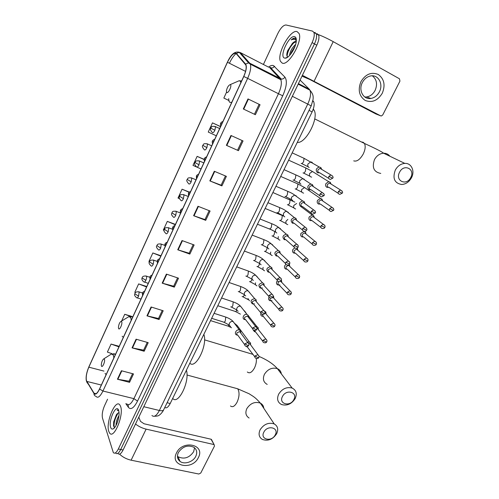 <?xml version="1.0" encoding="UTF-8"?>
<svg xmlns="http://www.w3.org/2000/svg" width="499" height="499" viewBox="0 0 499 499"><rect width="100%" height="100%" fill="white"/><g stroke="black" fill="none" stroke-linecap="round" stroke-linejoin="round"><path stroke-width="0.75" d="M312.923 100.692L313.653 101.628C314.638 104.073 314.127 107.497 312.118 111.901L170.203 403.51C168.232 407.24 166.423 408.556 164.782 407.458M287.705 50.686L287.305 51.79L287.705 50.686M118.057 453.603C119.479 454.932 121.157 453.741 123.078 450.017L316.803 45.203C318.799 40.818 319.397 37.437 318.605 35.061L317.158 33.707M115.699 453.111C117.115 454.446 118.781 453.248 120.702 449.518L314.457 43.906C316.453 39.515 317.058 36.134 316.272 33.757L314.838 32.41L316.272 33.757C317.058 36.134 316.453 39.515 314.457 43.906L120.702 449.518C118.781 453.248 117.115 454.446 115.699 453.111M108.776 431.367L109.63 433.082C113.934 439.65 124.145 414.756 120.558 406.342L119.847 404.963C115.531 398.47 105.52 422.435 108.776 431.367L109.63 433.082C113.934 439.65 124.145 414.756 120.558 406.342L119.847 404.963C115.531 398.47 105.52 422.435 108.776 431.367M282.197 63.086C288.378 66.417 302.98 41.037 299.044 33.477L297.03 31.574C290.262 29.241 276.54 54.185 280.475 61.346L282.197 63.086C288.378 66.417 302.98 41.037 299.044 33.477L297.03 31.574C290.262 29.241 276.54 54.185 280.475 61.346L282.197 63.086M86.458 380.656C85.784 377.094 86.577 372.597 88.828 367.17L227.463 62.269C230.975 55.314 233.9 52.457 236.252 53.699L245.87 65.063C246.625 67.646 245.907 71.432 243.718 76.434L99.538 388.933C97.305 393.399 95.496 394.852 94.105 393.299L86.458 380.656M86.358 380.868L93.974 393.486C95.396 395.171 97.261 393.699 99.582 389.07L243.811 76.478C246.381 70.484 246.974 66.355 245.589 64.078L236.383 53.449C233.975 52.177 230.975 55.108 227.376 62.238L88.791 367.052C86.483 372.61 85.672 377.219 86.358 380.868M107.566 399.219L104.491 405.824C102.463 410.64 101.802 414.75 102.501 418.156L113.335 452.624C114.739 453.953 116.398 452.749 118.319 449.019L312.1 42.608C314.096 38.211 314.707 34.824 313.933 32.447L312.505 31.1L286.021 24.987C283.413 25.044 280.675 27.9 277.793 33.564L263.403 64.477M261.258 69.087L261.014 69.611M214.296 171.257L226.396 176.353L221.918 185.884L209.817 180.881L214.296 171.257M230.962 135.478L243.044 140.943L238.466 150.673L226.378 145.315L230.962 135.478M247.991 98.914L260.054 104.759L255.376 114.708L243.306 108.969L247.991 98.914M166.392 274.113L178.517 278.199L174.307 287.143L162.187 283.145L166.392 274.113M151.085 306.985L163.204 310.758L159.087 319.522L146.962 315.836L151.085 306.985M136.084 339.189L148.209 342.663L144.174 351.252L132.048 347.859L136.084 339.189M121.394 370.738L133.514 373.926L129.553 382.34L117.433 379.234L121.394 370.738M197.991 206.274L210.098 211.021L205.713 220.346L193.6 215.693L197.991 206.274M182.023 240.549L194.142 244.959L189.851 254.091L177.731 249.774L182.023 240.549M204.197 159.387L197.117 156.362L192.982 165.381L196.594 166.99M220.589 126.553L212.474 122.86L208.258 132.067L216.323 135.803M226.515 92.234L223.845 98.066L229.116 100.605M160.965 255.787L152.837 252.956L148.939 261.457L153.224 264.283L153.829 260.222L153.218 259.991M146.775 286.545L138.647 283.912L134.824 292.252L135.553 292.526M131.387 316.279L124.725 314.276L121.65 320.982M119.192 346.325L111.065 344.067L107.385 352.094L112.138 353.754M189.352 192.109L182.066 189.202L178.012 198.041L179.44 198.652M175.436 224.425L167.308 221.388L163.329 230.058L164.077 230.37M189.851 254.091L189.165 253.199M193.2 244.616L189.152 253.23L177.731 249.774M205.713 220.346L204.977 219.541M209.156 210.647L204.964 219.566L193.6 215.693M129.553 382.34L129.073 381.117M132.566 373.676L129.041 381.18L117.433 379.234M144.174 351.252L143.643 350.105M147.267 342.389L143.612 350.161L132.048 347.859M159.087 319.522L158.507 318.456M162.262 310.465L158.482 318.505L146.962 315.836M174.307 287.143L173.677 286.164M177.569 277.881L173.658 286.208L162.187 283.145M255.376 114.708L243.306 108.969M238.466 150.673L226.378 145.315M221.918 185.884L221.126 185.173M225.454 175.954L221.113 185.191L209.817 180.881M167.308 221.388L175.299 224.718M152.837 252.956L160.803 256.143M138.647 283.912L146.581 286.962M124.725 314.276L130.251 316.316M111.065 344.067L118.949 346.855M182.066 189.202L189.165 192.277M197.498 167.396L201.022 168.968M197.117 156.362L204.172 159.543M212.474 122.86L220.552 126.64M242.102 140.518L237.611 150.074M259.112 104.303L254.465 114.202M116.08 425.385C115.936 422.335 116.903 419.041 118.98 415.517M117.072 423.233L118.612 418M119.055 412.561L118.332 412.835L119.055 412.604M110.653 427.381C111.158 428.884 111.969 429.389 113.092 428.909C116.03 427.793 119.579 418.019 119.049 412.511L118.656 410.384C116.404 403.086 108.183 420.626 110.653 427.381M114.177 427.331C113.666 422.784 115.051 417.95 118.338 412.835L116.392 414.75L113.672 421.911L113.541 425.996L114.689 427.524M118.706 410.521L117.128 410.084L118.837 411.014M117.128 410.084L118.02 410.022M114.103 428.173L113.092 428.909M113.572 426.121L113.884 422.316L117.109 413.827M198.34 457.633C192.34 470.844 169.448 466.197 176.509 452.924C182.734 439.388 205.613 444.615 198.34 457.633M178.349 452.556C176.74 456.223 177.307 459.174 180.058 461.407C184.393 464.8 193.188 461.931 195.789 456.323C197.473 452.537 196.831 449.518 193.88 447.272C187.786 444.678 182.609 446.437 178.349 452.556M194.56 447.784L193.637 451.732C189.308 457.876 184.106 459.542 178.037 456.741L177.432 456.248M119.542 454.127C122.685 457.128 126.546 459.149 131.118 460.19L198.795 474.019L200.766 473.033L214.451 446.1L214.14 444.665L211.046 439.226L144.018 423.763L140.444 421.331L138.822 417.127M135.522 424.013C138.647 426.464 142.178 428.173 146.12 429.128L213.778 444.515M211.046 439.226L211.869 440.261M275.23 434.91C279.403 427.643 267.489 424.63 263.859 432.128C259.748 439.476 271.674 442.307 275.23 434.91M260.141 429.726C263.921 424.125 268.605 422.185 274.194 423.913C277.806 426.071 278.617 429.358 276.633 433.781C272.76 439.451 268.013 441.341 262.387 439.438C258.975 437.28 258.226 434.043 260.141 429.726M104.453 359.311L103.798 358.85C102.345 359.985 101.509 362.093 101.291 365.168L101.416 365.929C102.17 368.524 105.383 361.538 104.453 359.311M172.698 398.383C178.168 405.537 190.063 381.305 186.401 370.214M293.83 399.58C298.09 392.145 286.208 388.783 282.484 396.462C278.28 403.978 290.181 407.159 293.83 399.58M278.692 394.098C282.216 388.702 286.7 386.694 292.146 388.066C296.287 390.212 297.285 393.736 295.146 398.639C291.528 404.096 286.969 406.061 281.48 404.521C277.556 402.356 276.627 398.882 278.692 394.098M121.694 321.712L121.076 321.325C119.579 322.391 118.693 324.475 118.425 327.581L118.587 328.492C119.448 330.899 122.735 323.745 121.694 321.712M189.82 363.191C195.727 369.665 207.902 344.853 203.848 334.367M410.696 177.563C415.548 169.061 403.922 163.304 399.593 172.186C394.796 180.806 406.454 186.327 410.696 177.563M395.302 170.072C397.622 165.986 400.797 163.759 404.82 163.398C411.475 162.886 415.18 171.219 411.413 177.875C409.005 182.041 405.749 184.25 401.633 184.499C394.484 183.164 392.376 178.355 395.302 170.072M230.382 84.687L230.164 84.63C228.355 85.441 227.089 87.562 226.371 91.005L226.789 92.527C228.399 93.637 232.203 85.354 230.382 84.687M297.31 142.334C305.538 144.061 319.192 118.176 314.077 110.21L313.272 109.075M250.604 344.828L250.535 343.006L249.381 341.996L247.423 342.077M250.654 344.896L249.662 343.561L248.72 343.487M245.739 346.181L247.242 346.998M246.949 346.474L254.858 356.904M258.307 329.496L258.176 327.643L256.966 326.664L255.856 326.571M258.345 329.546L258.164 328.916L256.873 328.13M252.999 329.689L254.44 331.648L255.157 331.766M254.428 330.494L262.811 341.266M266.086 314.002L265.88 312.125L264.744 311.22M266.117 314.039L264.975 312.711M260.915 313.272C260.509 314.713 260.94 315.711 262.206 316.254L263.154 316.372M262.274 314.326L263.241 316.385M269.08 296.992L268.886 297.329C268.256 298.92 268.637 300.049 270.021 300.704L271.936 300.61M273.939 298.346L273.178 295.938M272.934 297.111L273.72 297.716L273.658 296.45M270.439 298.053L270.265 298.352C269.809 299.506 270.084 300.317 271.082 300.791M273.957 298.371L273.72 297.716M277.4 280.712L276.789 281.561C276.159 283.176 276.527 284.318 277.912 284.991L279.933 284.873M280.688 281.274L281.879 282.54L281.324 280.394M278.935 281.679L278.192 282.565C277.731 283.731 277.999 284.555 278.997 285.048M285.896 264.358L284.779 265.636C284.137 267.271 284.505 268.431 285.883 269.129L287.287 269.223L295.464 277.176M299.431 275.654L288.572 265.3L289.875 266.547L289.27 264.445M288.572 265.3L286.195 266.616C285.734 267.795 285.996 268.637 286.994 269.142M294.641 247.903L292.844 249.556C292.189 251.203 292.557 252.388 293.93 253.105L295.452 253.186L303.847 260.752M297.959 250.398L297.061 248.134M297.947 250.386L296.593 249.182L294.285 250.51C293.811 251.702 294.073 252.556 295.071 253.074M316.235 242.364L304.689 232.902L306.093 234.05L305.507 232.166L304.721 231.623L304.078 231.467L300.991 233.307C300.329 234.973 300.691 236.177 302.063 236.919L303.704 236.988M304.689 232.902L302.456 234.237C301.976 235.441 302.238 236.314 303.23 236.85M314.358 217.576L313.665 215.687L312.212 215.044L309.224 216.897C308.55 218.581 308.906 219.809 310.278 220.57L312.037 220.614M314.314 217.545L312.873 216.46L310.709 217.801C310.222 219.017 310.478 219.903 311.47 220.458M322.678 200.91L321.899 199.045L320.433 198.459L317.539 200.317C316.859 202.026 317.208 203.268 318.574 204.054L320.452 204.079M322.616 200.866L321.144 199.85L319.048 201.197C318.555 202.432 318.805 203.33 319.797 203.898M331.074 184.062L330.213 182.235L328.741 181.705L325.934 183.57C325.248 185.291 325.591 186.557 326.957 187.368L328.953 187.362M330.999 184.012L329.502 183.071L327.469 184.424C326.97 185.665 327.219 186.582 328.205 187.169M240.718 332.97L240.668 331.111L239.377 330.014C236.32 328.916 233.669 334.062 236.794 335.01L237.48 335.141M240.755 333.02L239.663 331.579L236.975 332.839C236.545 333.95 236.819 334.729 237.798 335.191L244.71 344.728M248.471 317.383L248.346 315.487L247.042 314.445C243.942 313.378 241.404 318.655 244.585 319.535L245.464 319.653M248.496 317.414L247.373 315.992L244.722 317.258C244.273 318.406 244.566 319.21 245.589 319.672L252.712 328.829M256.299 301.633L256.099 299.706L254.746 298.708C250.847 299.512 250.055 301.234 252.375 303.879L254.359 303.766M256.318 301.646L255.12 300.236L252.544 301.527C252.089 302.687 252.375 303.504 253.398 303.978M273.047 295.346L262.948 284.324L264.208 285.715L263.921 283.763L262.524 282.814C258.688 283.694 257.927 285.447 260.235 288.066L262.331 287.923M262.948 284.324L260.441 285.628C259.985 286.806 260.266 287.636 261.289 288.129M272.192 269.622L271.818 267.657L270.377 266.759C266.616 267.726 265.88 269.504 268.181 272.092L269.535 272.198M272.18 269.61L270.851 268.256L268.418 269.579C267.957 270.764 268.237 271.612 269.254 272.117M280.251 253.361L279.789 251.39L278.311 250.554C274.618 251.59 273.92 253.392 276.203 255.962L277.681 256.056M280.226 253.336L278.835 252.026L276.483 253.361C276.016 254.559 276.29 255.419 277.307 255.943M288.391 236.925L287.842 234.96L286.332 234.181C282.708 235.291 282.035 237.119 284.311 239.663L285.908 239.745M288.353 236.894L286.906 235.634L284.623 236.975C284.149 238.185 284.424 239.065 285.44 239.601M296.612 220.315L295.963 218.362L294.435 217.645C290.886 218.824 290.237 220.677 292.495 223.203L294.223 223.265M296.556 220.271L295.059 219.073L292.851 220.421C292.37 221.65 292.639 222.542 293.655 223.097M304.908 203.523L304.172 201.596L302.619 200.941C299.144 202.189 298.527 204.066 300.766 206.574L302.619 206.611M304.833 203.473L303.298 202.344L301.159 203.704C300.672 204.946 300.941 205.85 301.951 206.418M313.285 186.557L312.455 184.655L310.896 184.062C307.496 185.379 306.904 187.281 309.124 189.77L311.102 189.782M313.191 186.495L311.626 185.447L309.561 186.807C309.068 188.061 309.324 188.984 310.334 189.57M321.736 169.404L320.826 167.545L319.26 167.022C315.929 168.394 315.368 170.315 317.57 172.791L319.666 172.773M321.63 169.336L320.04 168.375L318.044 169.735C317.545 171.001 317.801 171.943 318.811 172.548M382.284 93.238C377.724 100.623 372.036 103.025 365.212 100.455C359.143 96.226 357.714 89.963 360.927 81.674C365.586 74.12 371.35 71.713 378.236 74.457C384.205 78.854 385.559 85.111 382.284 93.238M362.33 82.597C358.201 90.294 363.447 99.85 370.838 98.459C374.518 97.798 377.369 95.59 379.396 91.828C383.631 84.131 378.261 74.251 370.576 75.96C367.021 76.727 364.27 78.936 362.33 82.597M372.348 75.823C376.739 79.391 377.668 84.25 375.123 90.388C373.127 94.111 370.302 96.295 366.653 96.943L364.794 97.006M302.388 75.318L380.656 115.837L381.379 115.968L382.752 114.932L399.936 81.125L399.462 78.792L333.213 41.648L314.164 81.1M318.381 34.624C322.978 36.383 327.924 38.729 333.213 41.648M375.897 113.959L309.729 79.46L301.982 76.16M289.563 55.495C289.931 51.603 291.971 47.885 295.676 44.355M290.686 54.179L291.304 52.233L295.071 46.22M295.913 41.511C294.953 41.305 293.78 41.941 292.383 43.419L296.225 41.735M296.319 39.658L295.034 38.186C294.005 37.955 292.738 38.523 291.235 39.908C292.944 39.103 294.36 39.09 295.483 39.883L296.312 40.856M284.555 58.071L285.222 58.165C288.784 58.458 295.539 48.44 296.231 41.698C296.556 38.791 296.026 37.113 294.635 36.67C289.152 34.768 278.854 56.743 284.555 58.071M292.383 43.419L287.705 50.605C286.52 54.011 286.501 56.081 287.655 56.824M291.235 39.908C292.957 38.573 294.385 38.08 295.508 38.435M287.068 56.212C287.649 51.091 290.206 46.32 294.741 41.897M292.489 51.572L293.817 49.158M286.813 54.335L287.717 51.241L292.776 43.082M291.06 53.699L294.89 46.706M167.078 402.73L170.203 403.51M309.031 110.36L312.118 111.901M123.078 450.017L118.319 449.019M316.803 45.203L312.1 42.608M151.933 415.486C154.072 417.47 156.555 415.804 159.368 410.49L143.799 406.716M163.716 409.648L163.547 410.003C162.88 410.802 161.489 410.964 159.368 410.49L307.764 104.042C310.478 98.091 311.201 93.469 309.941 90.182L309.237 89.165L298.421 83.601M309.237 89.165L300.099 80.108M311.208 105.875L292.352 96.295M272.541 70.627L273.096 70.446M88.828 367.17L103.948 371.094M268.524 67.115C270.452 65.631 272.08 65.113 273.408 65.562L284.904 77.102C287.368 80.626 286.644 86.863 282.74 95.796L137.537 401.084C133.944 407.976 130.919 410.084 128.455 407.415L125.817 403.629M236.383 53.449L239.246 52.295L240.412 52.632L268.649 67.178M88.335 384.317L86.689 381.641M270.489 68.457L270.913 68.12M274.138 66.592L274.718 66.554M243.811 76.478L247.654 78.349L102.944 391.029L99.582 389.07M245.589 64.078L248.564 62.874L249.774 63.217L250.323 64.153C251.278 67.377 250.392 72.106 247.654 78.349L278.454 93.725C281.174 87.643 281.966 82.977 280.843 79.728L269.884 67.814L270.895 68.12C272.373 68.207 273.539 67.565 274.381 66.205M95.945 396.337C94.598 395.863 93.937 394.915 93.974 393.486M126.746 403.853C128.711 405.812 131.094 404.078 133.907 398.645L102.944 391.029C100.156 396.593 97.885 398.402 96.126 396.462M238.641 52.083L240.412 52.632L249.774 63.217L281.274 79.085C282.808 79.173 284.018 78.511 284.904 77.102M94.386 393.63L94.192 393.318M229.415 63.254C231.442 58.926 233.657 55.682 236.071 53.524M137.537 401.084L133.907 398.645L278.454 93.725L282.74 95.796M128.455 407.415L128.149 404.701M264.744 70.864L264.27 71.27M227.463 62.269L245.558 71.382M86.776 381.404L101.334 385.041M94.068 393.243L96.033 393.717M182.434 240.699L178.143 249.912M166.803 274.25L162.599 283.27M151.49 307.116L147.38 315.948M136.495 339.308L132.466 347.959M121.8 370.851L117.851 379.321M198.396 206.43L194.017 215.842M214.707 171.425L210.229 181.043M231.368 135.666L226.789 145.49M248.396 99.114L243.718 109.162M146.12 429.128L131.118 460.19M263.79 408.282C263.578 405.93 262.43 404.209 260.353 403.117C254.952 401.377 250.454 403.198 246.855 408.581C245.046 412.742 245.795 415.892 249.101 418.025M235.104 388.079L237.58 388.752L238.011 389.314C239.651 392.763 239.32 397.085 237.031 402.294C234.723 406.367 232.534 407.589 230.469 405.968M113.841 357.933L113.416 355.182L111.551 353.953L110.273 354.764M115.531 354.259L113.735 353.648M105.052 373.339L106.112 374.687M281.342 373.876C280.993 371.375 279.658 369.622 277.344 368.618C272.08 367.227 267.776 369.123 264.426 374.3C262.48 378.909 263.403 382.284 267.208 384.417M256.343 358.488C256.623 361.65 255.981 364.85 254.409 368.1C251.895 372.491 249.531 373.788 247.323 371.986M252.413 354.209L252.837 354.128M131.237 320.227L130.726 317.62L128.967 316.591L127.513 317.464M132.815 316.803L131.1 316.354M122.155 336.22L123.322 337.386M389.85 156.218C388.303 154.185 386.214 153.187 383.594 153.218C379.72 153.549 376.689 155.663 374.5 159.561C371.774 167.483 373.863 172.105 380.768 173.427M361.507 141.99L363.147 142.252L364.413 143.425C365.723 146.026 365.33 149.557 363.235 154.016C360.029 159.555 356.86 161.838 353.722 160.859M240.93 82.466L239.826 80.875L239.196 80.732L236.832 81.755M228.735 98.64C228.673 100.605 229.066 101.846 229.92 102.37L231.773 102.314M241.703 80.801L241.167 80.838M142.483 292.994L139.177 291.94C136.82 291.572 135.404 292.065 134.93 293.412L134.936 293.874L138.572 296.119L139.196 291.971L138.585 291.728M134.867 293.555C135.185 294.048 133.146 294.684 136.607 297.685C137.106 298.246 137.761 297.722 138.572 296.119M258.862 355.887L257.871 354.664C259.006 355.768 259.299 356.71 258.75 357.496L257.615 357.49L255.083 355.937C254.633 357.034 254.895 357.808 255.85 358.27C257.378 358.75 258.345 358.488 258.75 357.496L258.794 357.403M210.541 320.614L227.638 325.99L229.359 325.292M238.522 327.35L237.187 325.548L236.021 325.429M249.662 343.561L257.871 354.664L255.083 355.937M149.8 277.263L146.463 276.159C144.061 275.779 142.633 276.265 142.171 277.619L142.196 278.049L145.858 280.282C146.619 278.467 146.818 277.088 146.463 276.159L145.864 275.941M142.115 277.75C141.504 279.109 142.078 280.488 143.837 281.891C144.342 282.471 145.022 281.935 145.858 280.282M266.815 340.175L265.755 338.94C266.953 339.994 267.271 340.948 266.716 341.815L265.593 341.771L263.035 340.231C262.58 341.378 262.854 342.177 263.871 342.632C265.406 343.044 266.354 342.776 266.716 341.815L266.759 341.728M217.789 305.731L234.842 311.301C235.416 311.838 236.077 311.476 236.832 310.21M245.814 312.58L244.391 310.783M257.291 328.211L265.755 338.94L263.035 340.231M151.147 265.967C151.677 266.528 152.363 265.967 153.224 264.283M274.849 324.294L273.726 323.053C274.986 324.094 275.329 325.067 274.762 325.972L273.652 325.897L271.076 324.362C270.601 325.566 270.901 326.39 271.967 326.833C273.508 327.182 274.438 326.895 274.762 325.972L274.799 325.891M242.127 296.5C242.72 297.024 243.4 296.637 244.167 295.352L244.454 294.709M247.959 298.552L249.45 300.785M265 312.717L273.726 323.053L271.076 324.362M164.863 245.402L161.264 244.123C156.33 243.344 157.503 245.558 156.879 245.552L160.659 248.122L161.264 244.123L160.647 243.88M158.539 249.893C159.087 250.417 159.792 249.831 160.659 248.122M282.958 308.251L281.773 307.01C283.095 308.033 283.469 309.018 282.896 309.966L281.792 309.854L279.191 308.338C278.704 309.598 279.028 310.44 280.157 310.871C281.673 311.164 282.584 310.865 282.896 309.966L282.927 309.898M249.488 281.567C250.099 282.06 250.791 281.654 251.565 280.351L252.039 279.159M255.55 282.814C255.139 284.33 255.607 285.341 256.973 285.852M272.884 297.186L281.773 307.01L279.191 308.338M172.648 229.284L168.781 227.856C163.803 227.026 164.988 229.259 164.346 229.272L168.169 231.798L168.781 227.856L168.157 227.606M166.005 233.657C166.572 234.143 167.296 233.526 168.169 231.798M291.154 292.04L289.9 290.805C291.297 291.803 291.697 292.801 291.104 293.799L287.393 292.146C286.894 293.462 287.237 294.329 288.422 294.741C289.956 294.965 290.848 294.653 291.104 293.799L291.135 293.736M256.923 266.485C257.546 266.959 258.251 266.528 259.037 265.206L259.636 263.46M263.179 267.364L263.11 267.52C262.599 269.161 263.079 270.246 264.57 270.77M280.663 281.293L289.9 290.805L287.393 292.146M180.644 213.061L176.372 211.426C171.319 210.547 172.579 212.774 171.887 212.83L175.76 215.306L176.372 211.426L175.742 211.158M173.546 217.252C174.132 217.707 174.875 217.059 175.76 215.306M295.676 275.791L298.115 274.431C299.575 275.404 300.005 276.415 299.406 277.463L295.676 275.791C295.165 277.163 295.533 278.049 296.774 278.448C298.283 278.623 299.157 278.292 299.406 277.463L299.431 277.407M264.426 251.265C265.069 251.708 265.786 251.259 266.578 249.918L267.239 247.573M270.757 252.057L270.689 252.22C270.159 253.929 270.676 255.039 272.236 255.538M188.31 196.512L184.044 194.822C178.985 193.874 180.201 196.151 179.509 196.219L183.426 198.652L184.044 194.822L183.401 194.548M181.162 200.685C181.773 201.097 182.528 200.423 183.426 198.652M307.789 259.1L306.417 257.896C307.939 258.831 308.394 259.854 307.789 260.958L304.053 259.262C303.529 260.69 303.916 261.601 305.213 261.981C306.729 262.087 307.584 261.75 307.789 260.958L307.814 260.908M271.999 235.902C272.66 236.314 273.39 235.846 274.194 234.486L274.793 231.467M278.411 236.601L278.336 236.763C277.8 238.553 278.342 239.682 279.976 240.162M296.593 249.182L306.417 257.896L304.053 259.262M196.032 179.79L191.791 178.049C186.663 177.058 187.923 179.353 187.206 179.434L191.173 181.817L191.791 178.049L191.148 177.763M188.859 183.944C189.495 184.324 190.262 183.613 191.173 181.817M312.511 242.558L314.807 241.185C316.391 242.084 316.877 243.119 316.26 244.285L312.511 242.558C311.975 244.055 312.386 244.978 313.74 245.346C315.256 245.383 316.092 245.034 316.26 244.285L316.279 244.242M279.646 220.383C280.326 220.776 281.074 220.277 281.885 218.899L282.303 215.493L281.555 215.181M287.867 219.41L286.058 221.163C285.509 223.028 286.089 224.182 287.786 224.637M203.829 162.886L199.619 161.102C194.473 160.048 195.72 162.356 194.978 162.481L198.995 164.813L199.619 161.102L198.97 160.809M196.637 167.034C197.292 167.371 198.078 166.629 198.995 164.813M324.768 225.448L323.283 224.301C324.93 225.161 325.442 226.209 324.818 227.432L321.057 225.685C320.508 227.238 320.944 228.186 322.354 228.53C323.832 228.53 324.656 228.162 324.818 227.432L324.837 227.401M287.368 204.721C288.066 205.083 288.827 204.559 289.651 203.168L290.081 199.806L289.326 199.488M296.643 203.473L293.861 205.407C293.3 207.347 293.905 208.532 295.676 208.956M312.873 216.46L323.283 224.301L321.057 225.685M202.819 145.39C201.939 146.138 202.438 147.579 204.322 149.719L204.49 149.943C205.17 150.243 205.975 149.469 206.904 147.629L202.837 145.352C203.604 145.203 202.338 142.876 207.528 143.974L206.879 143.668M333.382 208.351L331.854 207.247C333.75 208.582 334.286 209.636 333.469 210.403L329.696 208.632C329.134 210.247 329.589 211.214 331.055 211.539L333.482 210.378M295.165 188.909C295.882 189.233 296.656 188.691 297.491 187.275L297.928 183.963L297.173 183.632M306.567 188.921L304.59 187.562L301.733 189.495C301.159 191.516 301.795 192.726 303.635 193.119M321.144 199.85L331.854 207.247L329.696 208.632M206.904 147.629L207.528 143.974L211.707 145.808M212.237 132.428C210.366 130.245 209.879 128.792 210.765 128.068L214.894 130.264L215.518 126.665L214.876 126.353M212.431 132.678C213.129 132.934 213.952 132.129 214.894 130.264M342.089 191.073L340.518 190.007C342.489 191.31 343.056 192.377 342.208 193.2L338.428 191.398C337.854 193.076 338.328 194.067 339.85 194.361L342.22 193.182M303.036 172.935C303.772 173.234 304.558 172.666 305.407 171.232L305.856 167.97L305.101 167.627M314.457 172.748L312.449 171.488L309.686 173.434C309.106 175.536 309.767 176.765 311.675 177.12M329.502 183.071L340.518 190.007L338.428 191.398M248.789 343.799L247.729 342.495C248.901 343.555 249.213 344.516 248.67 345.37L247.485 345.345L244.934 343.786C244.485 344.921 244.76 345.72 245.764 346.187C247.298 346.637 248.265 346.362 248.67 345.37L248.714 345.277M144.623 291.216C143.244 291.871 142.546 292.445 142.521 292.932L143.257 294.179M211.663 318.312L223.334 322.005C223.901 322.554 224.569 322.186 225.323 320.907L225.729 317.071L224.987 316.821M234.58 323.52L233.095 321.512C231.474 321.194 230.239 321.811 229.384 323.364C228.91 324.799 229.309 325.816 230.582 326.402M239.701 331.592L247.729 342.495L244.934 343.786M256.792 327.818L255.663 326.502C256.904 327.55 257.247 328.523 256.686 329.421L255.513 329.365L252.937 327.818C252.475 329.009 252.775 329.827 253.841 330.288C255.363 330.675 256.311 330.388 256.686 329.421L256.723 329.34M152.089 275.024C150.717 275.666 150.018 276.24 149.981 276.745L150.748 277.937M230.763 306.816C231.343 307.372 232.029 306.991 232.808 305.675L233.208 301.876L232.465 301.633M242.09 308.12L240.562 306.249C238.959 305.956 237.742 306.573 236.906 308.114C236.414 309.611 236.838 310.652 238.173 311.239M247.373 315.992L255.663 326.502L252.937 327.818M264.875 311.663L263.678 310.347C264.988 311.357 265.356 312.343 264.788 313.31L263.628 313.216L261.027 311.682C260.553 312.929 260.877 313.771 262 314.22C263.503 314.545 264.433 314.245 264.788 313.31L264.819 313.235M159.643 258.663C158.121 259.411 157.416 259.985 157.522 260.391L158.314 261.532M238.279 291.503C238.878 292.034 239.576 291.634 240.368 290.299L240.774 286.551L240.025 286.289M249.662 292.564L248.053 290.823C246.487 290.58 245.302 291.21 244.498 292.72C244.005 294.229 244.416 295.289 245.751 295.895M255.12 300.236L263.678 310.347L261.027 311.682M269.198 295.377L271.774 294.03C273.14 294.996 273.539 295.994 272.972 297.036L271.824 296.899L269.198 295.377C268.712 296.687 269.061 297.554 270.246 297.984C271.762 298.24 272.672 297.922 272.972 297.036L273.003 296.961M167.265 242.127C165.749 242.876 165.038 243.456 165.138 243.868L165.961 244.959M245.864 276.047C246.487 276.546 247.198 276.122 247.997 274.768L248.415 271.076L247.654 270.801M257.291 276.851L255.625 275.248C254.091 275.061 252.937 275.697 252.163 277.17C251.658 278.698 252.076 279.777 253.405 280.401M281.293 278.854L279.958 277.544C281.392 278.479 281.816 279.49 281.236 280.588L277.456 278.91C276.957 280.276 277.325 281.162 278.573 281.579C280.064 281.779 280.956 281.448 281.236 280.588L281.268 280.525M174.974 225.423C173.621 226.016 172.91 226.602 172.835 227.176L173.689 228.211M253.529 260.434C254.172 260.908 254.895 260.459 255.706 259.087L256.13 255.444L255.363 255.157M264.975 260.977L263.266 259.53C261.769 259.386 260.653 260.035 259.904 261.47C259.399 263.017 259.804 264.108 261.133 264.757M270.851 268.256L279.958 277.544L277.456 278.91M289.632 262.181L288.222 260.89C289.726 261.788 290.181 262.817 289.595 263.971L285.802 262.262C285.285 263.69 285.684 264.601 286.994 265C288.491 265.131 289.358 264.788 289.595 263.971L289.62 263.915M182.765 208.545C181.418 209.125 180.694 209.711 180.607 210.31L181.499 211.289M261.27 244.672C261.925 245.115 262.667 244.641 263.484 243.25L263.921 239.663L263.148 239.358M272.716 244.94L270.982 243.655C269.529 243.556 268.443 244.211 267.726 245.614C267.208 247.173 267.614 248.29 268.936 248.951M278.835 252.026L288.222 260.89L285.802 262.262M298.046 245.333L296.581 244.061C298.146 244.922 298.627 245.957 298.034 247.173L294.235 245.446C293.705 246.936 294.123 247.866 295.495 248.24C296.992 248.309 297.841 247.953 298.034 247.173L298.059 247.13M190.63 191.485C189.296 192.053 188.572 192.645 188.466 193.263L189.389 194.186M269.086 228.748C269.766 229.166 270.514 228.667 271.344 227.257L271.793 223.72L271.013 223.402M280.507 228.742L278.779 227.625C277.363 227.569 276.315 228.23 275.623 229.596C275.099 231.18 275.498 232.316 276.82 232.996M286.906 235.634L296.581 244.061L294.235 245.446M306.554 228.299L305.026 227.057C306.848 228.417 307.359 229.465 306.567 230.207L302.756 228.448C302.213 230.002 302.656 230.956 304.084 231.305C305.55 231.33 306.38 230.962 306.567 230.207L306.586 230.164M198.59 174.245C197.111 174.918 196.388 175.517 196.406 176.041L197.361 176.908M276.982 212.668C277.675 213.054 278.442 212.53 279.284 211.102L279.739 207.615L278.953 207.291M288.36 212.387L286.657 211.439C285.285 211.426 284.262 212.087 283.594 213.422C283.064 215.025 283.457 216.173 284.779 216.878M295.059 219.073L305.026 227.057L302.756 228.448M315.15 211.077L313.559 209.873C315.462 211.214 316.004 212.281 315.193 213.054L311.364 211.27C310.815 212.892 311.282 213.865 312.767 214.19L315.206 213.023M206.63 156.823C205.307 157.36 204.578 157.965 204.428 158.632L205.42 159.443M284.954 196.431C285.671 196.781 286.451 196.238 287.305 194.785L287.767 191.348L286.981 191.011M296.269 195.876L294.616 195.09L291.653 197.086C291.11 198.702 291.503 199.874 292.819 200.604M303.298 202.344L313.559 209.873L311.364 211.27M323.826 193.668L322.192 192.508C324.163 193.799 324.737 194.872 323.907 195.72L320.071 193.911C319.503 195.596 319.996 196.587 321.537 196.893L323.913 195.695M214.751 139.209C213.291 139.857 212.555 140.469 212.537 141.042L213.56 141.791M293.007 180.027C293.743 180.351 294.541 179.777 295.402 178.305L295.876 174.918L295.09 174.569M304.234 179.203L302.656 178.58L299.793 180.582C299.244 182.222 299.625 183.414 300.947 184.162M311.626 185.447L322.192 192.508L320.071 193.911M332.596 176.072L330.918 174.962C332.97 176.209 333.569 177.295 332.714 178.205L328.866 176.365C328.292 178.118 328.804 179.129 330.394 179.403L332.721 178.187M222.966 121.407C221.525 122.037 220.783 122.654 220.733 123.265L221.793 123.952M301.14 163.46C301.895 163.747 302.712 163.148 303.585 161.657L304.066 158.32L303.28 157.958M312.262 162.381L310.783 161.907L308.008 163.915C307.453 165.568 307.833 166.785 309.149 167.552M320.04 168.375L330.918 174.962L328.866 176.365M375.66 113.866L380.656 115.837M312.817 101.21L313.653 101.628M318.605 35.061L313.933 32.447M154.422 416.235C156.979 416.228 158.601 415.854 159.287 415.106C161.046 414.12 163.485 410.615 163.547 410.003L311.214 105.857L313.123 99.214C313.048 97.137 313.965 94.997 309.941 90.182L298.171 84.131M269.416 67.427L270.994 67.546L270.895 68.12L281.274 79.085L280.843 79.728L250.323 64.153L248.564 62.874L239.246 52.295C235.116 51.141 231.355 54.054 227.943 61.04M87.244 382.983L86.483 381.23M94.105 393.299L95.97 393.755M116.392 414.75L116.947 414.008M113.672 421.911L113.884 422.316M180.058 461.407L178.037 456.741M211.408 439.376L214.14 444.665M186.975 375.011L237.58 388.752L249.132 393.773C253.274 396.53 254.933 396.923 260.353 403.117L274.194 423.913M103.798 358.85L111.551 353.953L115.519 354.29M258.969 356.398C267.108 359.854 273.234 363.927 277.344 368.618L292.146 388.066M204.54 339.863L253.03 354.396M121.076 321.325L128.967 316.591L132.753 316.94M314.726 118.893L364.413 143.425C370.501 146.232 381.486 151.328 383.594 153.218L404.82 163.398M230.164 84.63L239.196 80.732L241.616 80.988M314.077 110.21L313.054 109.699M228.305 326.221L231.555 327.749M234.574 323.371L237.187 325.548L249.381 341.996M140.999 299.063L137.225 297.878M250.498 344.285L250.535 343.006M235.522 311.538L240.406 314.127M248.552 316.035L256.966 326.664M148.253 283.338L144.46 282.097M258.164 328.916L258.176 327.643M151.135 265.942C149.145 264.102 148.583 262.717 149.438 261.788M248.109 299.587L242.801 296.724M157.254 261.395L153.829 260.222C151.415 259.798 149.968 260.285 149.488 261.663M265.905 313.397L265.88 312.125M270.845 325.479L263.304 316.403M158.501 249.837C156.53 247.947 155.969 246.556 156.836 245.658M255.569 284.673L250.142 281.773M278.966 309.536L271.219 300.835M165.949 233.569C162.774 230.388 164.421 230.407 164.302 229.372M263.098 269.616L257.559 266.678M281.604 281.879L281.511 280.619M287.168 293.431L279.209 285.104M173.465 217.134C170.327 213.952 171.968 213.896 171.849 212.917M270.708 254.415L265.038 251.44M289.57 265.886L289.432 264.632M181.062 200.536C177.931 197.292 179.603 197.242 179.472 196.294M278.392 239.077L272.591 236.058M257.447 224.232L272.261 230.101M297.604 249.731L297.435 248.477M188.734 183.769C186.826 181.73 186.302 180.307 187.175 179.503M286.152 223.589L280.22 220.527M283.825 216.136L265.131 208.451M305.725 233.407L305.507 232.166M312.324 244.167L303.673 236.963M196.487 166.828C194.591 164.745 194.08 163.31 194.959 162.537M293.992 207.958L287.911 204.846M301.053 206.673L312.212 215.044M294.822 202.107L272.884 192.514M313.921 216.928L313.665 215.687M320.894 227.413L311.994 220.583M301.914 192.171L295.682 189.015M280.719 176.421L297.928 183.963L304.59 187.562L320.433 198.459M322.204 200.274L321.899 199.045M329.565 210.484L320.395 204.035M309.916 176.234L303.529 173.034M288.628 160.16L305.856 167.97L312.449 171.488L328.741 181.705M219.672 128.549L215.518 126.665C210.328 125.498 211.551 127.869 210.778 128.043M330.563 183.451L330.213 182.235M338.328 193.387L328.878 187.318M142.458 293.081L142.564 295.676M224.032 322.242L229.284 325.105M214.09 313.328L225.716 317.052C229.091 318.262 231.567 319.753 233.139 321.524L239.42 330.032M240.599 332.371L240.668 331.111M150.031 279.496L149.925 276.883M236.819 309.954L231.467 307.06M221.55 297.99L233.208 301.876C236.557 303.105 239.009 304.565 240.562 306.249L247.042 314.445M248.315 316.74L248.346 315.487M157.572 263.148C157.129 261.888 157.098 261.014 157.466 260.515M244.435 294.659L238.965 291.728M229.091 282.509L240.774 286.551C244.098 287.798 246.525 289.22 248.053 290.823L254.746 298.708M256.099 300.959L256.099 299.706M260.796 312.773L253.504 304.01M165.188 246.637C164.751 245.327 164.714 244.448 165.088 243.986M252.126 279.222L246.537 276.253M236.701 266.865L248.415 271.076C251.714 272.342 254.122 273.733 255.625 275.248L262.524 282.814M263.959 285.01L263.921 283.763M268.973 296.562L261.476 288.179M172.885 229.952C172.442 228.598 172.411 227.706 172.791 227.276M259.898 263.634L254.184 260.621M244.391 251.066L256.13 255.444C259.411 256.729 261.788 258.089 263.266 259.53L270.377 266.759M271.893 268.905L271.818 267.657M277.238 280.189L269.522 272.186M180.663 213.098C180.22 211.688 180.189 210.79 180.569 210.397M267.751 247.897L261.9 244.834M252.157 235.11L263.921 239.663C267.177 240.961 269.535 242.289 270.982 243.655L278.311 250.554M279.902 252.631L279.789 251.39M285.59 263.647L277.656 256.031M188.522 196.063L188.429 193.344M275.685 232.004L269.697 228.898M259.998 218.992L271.793 223.72C275.03 225.03 277.357 226.334 278.779 227.625L286.332 234.181M287.992 236.195L287.842 234.96M294.036 246.949L285.871 239.713M196.463 178.86L196.375 176.103M283.7 215.955L277.563 212.805M267.919 202.713L279.739 207.615C282.952 208.944 285.26 210.216 286.657 211.439L294.435 217.645M296.163 219.591L295.963 218.362M302.575 230.076L294.167 223.221M204.484 161.47C204.041 159.961 204.016 159.031 204.403 158.688M291.803 199.75L285.509 196.55M275.928 186.264L287.767 191.348C290.961 192.695 293.244 193.936 294.616 195.09L302.619 200.941M304.415 202.819L304.172 201.596M311.208 213.029L302.544 206.555M212.586 143.899C212.15 142.334 212.125 141.398 212.518 141.08M299.993 183.383L293.537 180.133M284.012 169.648L295.876 174.918C299.051 176.278 301.309 177.494 302.656 178.58L310.896 184.062M312.748 185.871L312.455 184.655M319.946 195.808L311.008 189.72M220.783 126.141C220.346 124.525 220.327 123.577 220.72 123.29M308.27 166.847L301.639 163.547M292.183 152.856L304.066 158.32L319.26 167.022M321.169 168.756L320.826 167.545M328.785 178.405L319.56 172.704M370.838 98.459L366.653 96.943M287.873 57.023L285.222 58.165M287.705 50.605L287.717 51.241M291.329 52.975L291.304 52.233"/></g></svg>
